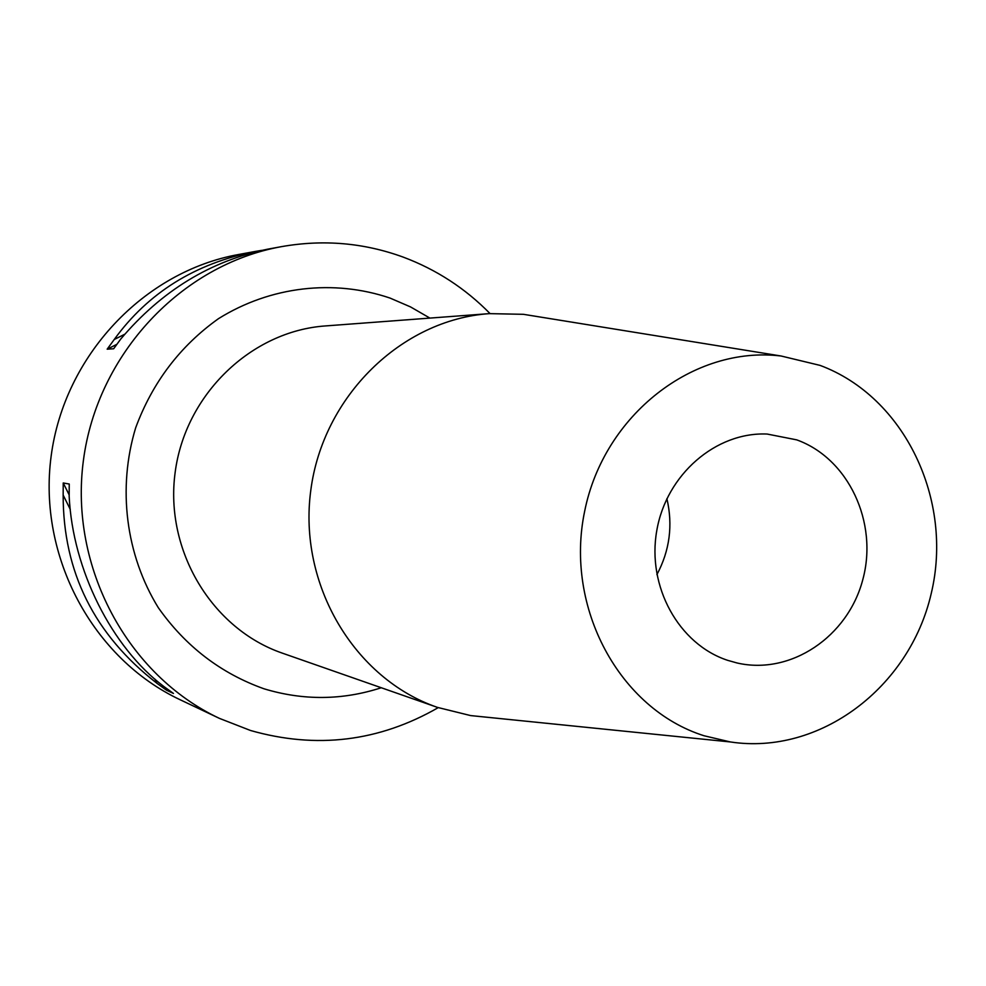 <?xml version="1.0" encoding="UTF-8"?>
<svg xmlns="http://www.w3.org/2000/svg" width="986" height="986" viewBox="0 0 986 986"><rect width="100%" height="100%" fill="white"/><g stroke="black" fill="none" stroke-linecap="round" stroke-linejoin="round"><path stroke-width="1.48" d="M727.705 660.349C678.775 644.326 646.767 586.485 656.787 530.567C666.351 474.549 715.922 431.732 767.17 434.05L796.737 439.867C848.465 458.453 878.341 522.469 862.836 579.497C847.997 636.734 790.661 675.422 737.047 662.974L727.705 660.349M820.056 365.387C904.692 396.865 953.758 500.025 931.191 593.683C909.56 687.587 819.785 755.559 730.404 741.953L704.09 735.766C619.639 709.168 564.436 607.709 584.649 511.29C603.937 414.675 693.836 345.273 781.183 356.02L820.056 365.387M486.936 717.241L470.618 715.577L437.501 707.406C354.344 678.898 298.092 584.55 310.775 490.449C322.853 396.273 401.61 319.674 489.302 313.634L523.406 314.312L539.601 316.937M490.042 313.585C465.256 288.343 436.33 269.523 403.274 257.136C363.957 242.778 323.371 239.278 281.54 246.636C181.572 264.556 97.22 353.949 83.391 460.536C69.193 567.073 127.539 675.237 219.471 718.4L250.518 730.49C316.469 749.249 379.031 741.645 438.203 707.652M281.54 246.636L267.724 249.162C210.548 260.846 161.568 290.784 120.785 338.987L113.649 348.773L107.166 349.18L114.228 339.504C148.085 292.805 195.105 263.459 255.288 251.442L238.698 254.487C143.919 271.507 64.176 355.823 51.124 456.284C37.751 556.708 92.967 658.784 180.13 699.74L219.471 718.4M255.288 251.442L261.746 250.358M156.996 683.335C94.385 634.824 63.104 572.077 63.153 495.083L63.227 482.967L69.242 484.04L69.168 496.291C72.644 569.735 111.763 647.371 163.959 686.589L173.474 693.454L166.424 690.138L156.996 683.335L154.851 679.034M70.302 509.429L63.153 495.083M166.424 690.138L165.069 687.427M69.143 494.836L63.227 482.967M114.228 339.504L124.828 334.205M107.166 349.18L116.755 344.385M666.893 498.645C673.056 525.218 669.728 550.558 656.898 574.641M489.302 313.634L325.417 325.935C251.208 331.086 185.121 394.61 175.126 472.602C164.613 550.533 212.015 628.982 282.366 653.151L437.501 707.406M381.274 687.747C342.413 700.343 303.318 700.689 263.977 688.783C220.765 673.364 185.541 646.335 158.302 607.684C125.789 554.908 117.309 488.206 135.698 427.702C152.51 382.371 180.118 346.024 218.485 318.663C270.521 286.199 333.86 279.001 390.062 298.08L410.558 306.929L429.908 318.096M730.404 741.953L470.618 715.577M781.183 356.02L523.406 314.312"/></g></svg>

